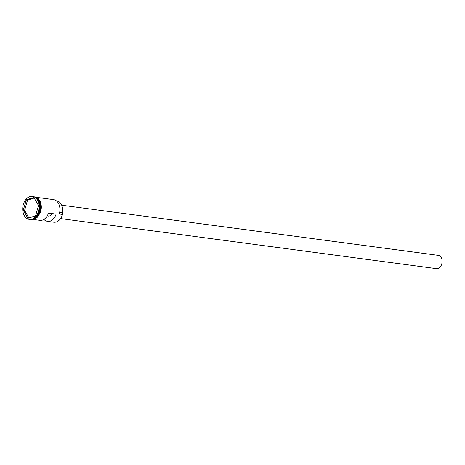 <?xml version="1.0" encoding="UTF-8"?>
<svg xmlns="http://www.w3.org/2000/svg" width="465" height="465" viewBox="0 0 465 465"><rect width="100%" height="100%" fill="white"/><g stroke="black" fill="none" stroke-linecap="round" stroke-linejoin="round"><path stroke-width="0.7" d="M43.925 219.404A11.183 7.783 -82.4 0 0 47.546 221.369L53.789 222.2A11.183 7.783 -82.4 0 0 62.374 214.847A11.183 7.783 -82.4 0 0 62.502 214.423L62.554 214.243A11.003 7.655 97.6 0 1 62.513 214.388A11.003 7.655 97.6 0 1 62.386 214.801A11.003 7.655 97.6 0 1 62.38 214.824M61.694 205.205L438.292 255.361A6.708 4.667 97.6 0 1 441.75 263.992A6.708 4.667 97.6 0 1 436.525 268.66L60.549 218.585M32.922 219.009A11.183 7.783 -82.4 0 0 39.519 211.366A11.183 7.783 -82.4 0 0 35.764 197.648M32.567 219.143A11.183 7.783 -82.4 0 0 39.705 211.389A11.183 7.783 -82.4 0 0 35.462 197.427M38.735 211.755A11.183 7.783 -82.4 0 0 38.752 211.703A11.183 7.783 -82.4 0 0 38.88 211.279A11.183 7.783 -82.4 0 0 39.479 206.228A11.183 7.783 -82.4 0 0 39.479 206.175M29.341 219.393L29.789 219.451A11.625 8.091 -82.4 0 0 38.717 211.808A11.625 8.091 -82.4 0 0 38.851 211.372A11.625 8.091 -82.4 0 0 39.479 206.117A11.625 8.091 -82.4 0 0 32.858 196.404L32.416 196.34A11.625 8.091 -82.4 0 0 23.355 204.426A11.625 8.091 -82.4 0 0 29.341 219.393A11.625 8.091 -82.4 0 0 38.403 211.308A11.625 8.091 -82.4 0 0 32.416 196.34M47.546 221.369A11.183 7.783 -82.4 0 0 56.108 214.098L48.465 213.08A11.183 7.783 97.6 0 1 39.909 220.352L33.509 219.497M62.502 214.423L59.317 213.999A11.183 7.783 -82.4 0 0 59.921 208.954A11.183 7.783 -82.4 0 0 53.556 199.607L36.462 197.334M32.102 219.288A11.183 7.783 -82.4 0 0 40.345 211.476A11.183 7.783 -82.4 0 0 35.049 197.166M59.921 208.954L59.921 208.994A11.003 7.655 97.6 0 1 59.921 208.994A11.003 7.655 97.6 0 1 59.369 213.819L59.317 213.999M38.508 205.472L35.526 215.876L27.894 218.271L23.25 210.267L26.232 199.857L33.864 197.462L38.508 205.472M62.554 214.243A2.685 1.866 97.6 0 1 62.444 212.563L59.723 212.197M56.393 200.845L56.753 200.892A10.329 7.19 97.6 0 1 62.444 212.563M52.144 213.575A5.812 4.046 97.6 0 1 48.255 216.051A5.812 4.046 97.6 0 1 47.302 215.743M34.166 198.026L27.551 200.107L24.593 210.413L23.384 210.25L27.987 218.184L35.543 215.812M24.593 210.413L28.929 217.887M27.551 200.107L26.342 199.944L23.25 210.267M38.502 205.501L33.899 197.567L26.232 199.857M40.118 206.326A11.09 7.719 97.6 0 1 39.525 211.348A11.09 7.719 97.6 0 1 39.391 211.773M34.782 218.213A11.09 7.719 -82.4 0 0 39.589 211.354A11.09 7.719 -82.4 0 0 37.351 198.904M31.963 219.329A11.224 7.812 -82.4 0 0 40.374 211.488A11.224 7.812 -82.4 0 0 34.922 197.096M34.898 197.079A11.224 7.812 97.6 0 1 40.693 211.529M34.311 196.794L40.298 201.607L40.746 211.569L36.915 217.841L31.289 219.451"/></g></svg>
